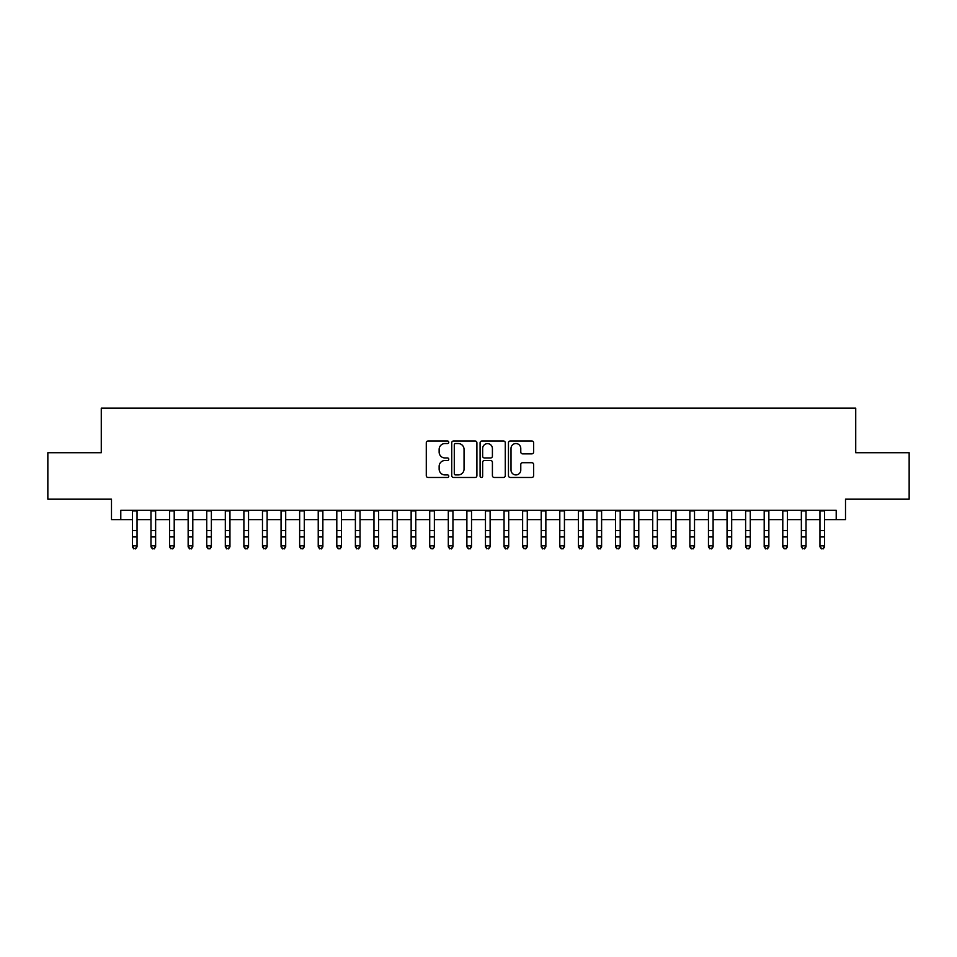 <?xml version="1.0" encoding="UTF-8"?>
<svg xmlns="http://www.w3.org/2000/svg" width="957" height="957" viewBox="0 0 957 957"><rect width="100%" height="100%" fill="white"/><g stroke="black" fill="none" stroke-linecap="round" stroke-linejoin="round"><path stroke-width="1.44" d="M448.773 442.278A1.28 1.28 0 0 0 447.493 440.998L428.114 440.998A1.818 1.818 0 0 0 426.284 442.816L426.284 475.653A1.818 1.818 0 0 0 428.114 477.471L447.493 477.471A1.28 1.28 0 0 0 448.773 476.203A1.28 1.28 0 0 0 447.493 474.923L444.981 474.923A5.838 5.838 0 0 1 439.143 469.086L439.143 466.346A5.838 5.838 0 0 1 444.981 460.508L447.493 460.508A1.28 1.28 0 0 0 448.773 459.24A1.28 1.28 0 0 0 447.493 457.96L444.981 457.96A5.838 5.838 0 0 1 439.143 452.123L439.143 449.383A5.838 5.838 0 0 1 444.981 443.546L447.493 443.546A1.28 1.28 0 0 0 448.773 442.278M531.805 453.857A1.818 1.818 0 0 0 533.635 452.027L533.635 442.816A1.818 1.818 0 0 0 531.805 440.998L510.284 440.998A1.818 1.818 0 0 0 508.454 442.816L508.454 475.653A1.818 1.818 0 0 0 510.284 477.471L531.805 477.471A1.818 1.818 0 0 0 533.635 475.653L533.635 464.528A1.818 1.818 0 0 0 531.805 462.698L522.594 462.698A1.818 1.818 0 0 0 520.775 464.528L520.775 470.043A4.881 4.881 0 0 1 515.895 474.923A4.881 4.881 0 0 1 511.014 470.043L511.014 448.426A4.881 4.881 0 0 1 515.895 443.546A4.881 4.881 0 0 1 520.775 448.426L520.775 452.027A1.818 1.818 0 0 0 522.594 453.857L531.805 453.857M120.785 519.627L120.785 510.332L836.215 510.332L836.215 519.627L845.51 519.627L845.51 499.183L909.15 499.183L909.15 452.733L855.725 452.733L855.725 408.137L101.275 408.137L101.275 452.733L47.85 452.733L47.85 499.183L111.491 499.183L111.491 519.627L132.401 519.627M476.909 442.816A1.818 1.818 0 0 0 475.079 440.998L453.558 440.998A1.818 1.818 0 0 0 451.728 442.816L451.728 475.653A1.818 1.818 0 0 0 453.558 477.471L475.079 477.471A1.818 1.818 0 0 0 476.909 475.653L476.909 442.816M481.921 440.998L503.442 440.998A1.818 1.818 0 0 1 505.272 442.816L505.272 475.653A1.818 1.818 0 0 1 503.442 477.471L494.231 477.471A1.818 1.818 0 0 1 492.412 475.653L492.412 462.339A1.818 1.818 0 0 0 490.582 460.508L484.469 460.508A1.818 1.818 0 0 0 482.651 462.339L482.651 476.203A1.28 1.28 0 0 1 481.371 477.471A1.28 1.28 0 0 1 480.091 476.203L480.091 442.816A1.818 1.818 0 0 1 481.921 440.998M137.042 519.627L150.979 519.627M155.632 519.627L169.568 519.627M174.21 519.627L188.146 519.627M192.8 519.627L206.736 519.627M211.377 519.627L225.314 519.627M229.955 519.627L243.891 519.627M248.545 519.627L262.481 519.627M267.123 519.627L281.059 519.627M285.7 519.627L299.649 519.627M304.29 519.627L318.226 519.627M322.868 519.627L336.804 519.627M341.458 519.627L355.394 519.627M360.035 519.627L373.972 519.627M378.613 519.627L392.561 519.627M397.203 519.627L411.139 519.627M415.781 519.627L429.717 519.627M434.37 519.627L448.307 519.627M452.948 519.627L466.884 519.627M471.526 519.627L485.474 519.627M490.116 519.627L504.052 519.627M508.693 519.627L522.63 519.627M527.283 519.627L541.219 519.627M545.861 519.627L559.797 519.627M564.439 519.627L578.387 519.627M583.028 519.627L596.965 519.627M601.606 519.627L615.542 519.627M620.196 519.627L634.132 519.627M638.774 519.627L652.71 519.627M657.351 519.627L671.3 519.627M675.941 519.627L689.877 519.627M694.519 519.627L708.455 519.627M713.109 519.627L727.045 519.627M731.686 519.627L745.623 519.627M750.264 519.627L764.2 519.627M768.854 519.627L782.79 519.627M787.432 519.627L801.368 519.627M806.021 519.627L819.958 519.627M824.599 519.627L836.215 519.627M455.568 443.546A1.28 1.28 0 0 0 454.288 444.826L454.288 473.643A1.28 1.28 0 0 0 455.568 474.923L458.212 474.923A5.838 5.838 0 0 0 464.049 469.086L464.049 449.383A5.838 5.838 0 0 0 458.212 443.546L455.568 443.546M492.412 448.522A4.881 4.881 0 0 0 487.532 443.641A4.881 4.881 0 0 0 482.651 448.522L482.651 456.13A1.818 1.818 0 0 0 484.469 457.96L490.582 457.96A1.818 1.818 0 0 0 492.412 456.13L492.412 448.522M137.042 510.332L137.042 546.818L135.655 548.863L133.789 548.457L135.655 548.863M132.401 510.332L132.401 545.789L137.042 545.789L135.655 548.457M133.789 548.863L132.401 546.818L132.401 545.789L133.789 548.457M155.632 510.332L155.632 546.818L154.233 548.863L152.378 548.457L154.233 548.863M150.979 510.332L150.979 545.789L155.632 545.789L154.233 548.457M152.378 548.863L150.979 546.818L150.979 545.789L152.378 548.457M174.21 510.332L174.21 546.818L172.822 548.863L170.956 548.457L172.822 548.863M169.568 510.332L169.568 545.789L174.21 545.789L172.822 548.457M170.956 548.863L169.568 546.818L169.568 545.789L170.956 548.457M192.8 510.332L192.8 546.818L191.4 548.863L189.546 548.457L191.4 548.863M188.146 510.332L188.146 545.789L192.8 545.789L191.4 548.457M189.546 548.863L188.146 546.818L188.146 545.789L189.546 548.457M211.377 510.332L211.377 546.818L209.978 548.863L208.124 548.457L209.978 548.863M206.736 510.332L206.736 545.789L211.377 545.789L209.978 548.457M208.124 548.863L206.736 546.818L206.736 545.789L208.124 548.457M229.955 510.332L229.955 546.818L228.567 548.863L226.701 548.457L228.567 548.863M225.314 510.332L225.314 545.789L229.955 545.789L228.567 548.457M226.701 548.863L225.314 546.818L225.314 545.789L226.701 548.457M248.545 510.332L248.545 546.818L247.145 548.863L245.291 548.457L247.145 548.863M243.891 510.332L243.891 545.789L248.545 545.789L247.145 548.457M245.291 548.863L243.891 546.818L243.891 545.789L245.291 548.457M267.123 510.332L267.123 546.818L265.735 548.863L263.869 548.457L265.735 548.863M262.481 510.332L262.481 545.789L267.123 545.789L265.735 548.457M263.869 548.863L262.481 546.818L262.481 545.789L263.869 548.457M285.7 510.332L285.7 546.818L284.313 548.863L282.459 548.457L284.313 548.863M281.059 510.332L281.059 545.789L285.7 545.789L284.313 548.457M282.459 548.863L281.059 546.818L281.059 545.789L282.459 548.457M304.29 510.332L304.29 546.818L302.89 548.863L301.036 548.457L302.89 548.863M299.649 510.332L299.649 545.789L304.29 545.789L302.89 548.457M301.036 548.863L299.649 546.818L299.649 545.789L301.036 548.457M322.868 510.332L322.868 546.818L321.48 548.863L319.614 548.457L321.48 548.863M318.226 510.332L318.226 545.789L322.868 545.789L321.48 548.457M319.614 548.863L318.226 546.818L318.226 545.789L319.614 548.457M341.458 510.332L341.458 546.818L340.058 548.863L338.204 548.457L340.058 548.863M336.804 510.332L336.804 545.789L341.458 545.789L340.058 548.457M338.204 548.863L336.804 546.818L336.804 545.789L338.204 548.457M360.035 510.332L360.035 546.818L358.648 548.863L356.782 548.457L358.648 548.863M355.394 510.332L355.394 545.789L360.035 545.789L358.648 548.457M356.782 548.863L355.394 546.818L355.394 545.789L356.782 548.457M378.613 510.332L378.613 546.818L377.225 548.863L375.371 548.457L377.225 548.863M373.972 510.332L373.972 545.789L378.613 545.789L377.225 548.457M375.371 548.863L373.972 546.818L373.972 545.789L375.371 548.457M397.203 510.332L397.203 546.818L395.803 548.863L393.949 548.457L395.803 548.863M392.561 510.332L392.561 545.789L397.203 545.789L395.803 548.457M393.949 548.863L392.561 546.818L392.561 545.789L393.949 548.457M415.781 510.332L415.781 546.818L414.393 548.863L412.527 548.457L414.393 548.863M411.139 510.332L411.139 545.789L415.781 545.789L414.393 548.457M412.527 548.863L411.139 546.818L411.139 545.789L412.527 548.457M434.37 510.332L434.37 546.818L432.971 548.863L431.117 548.457L432.971 548.863M429.717 510.332L429.717 545.789L434.37 545.789L432.971 548.457M431.117 548.863L429.717 546.818L429.717 545.789L431.117 548.457M452.948 510.332L452.948 546.818L451.56 548.863L449.694 548.457L451.56 548.863M448.307 510.332L448.307 545.789L452.948 545.789L451.56 548.457M449.694 548.863L448.307 546.818L448.307 545.789L449.694 548.457M471.526 510.332L471.526 546.818L470.138 548.863L468.284 548.457L470.138 548.863M466.884 510.332L466.884 545.789L471.526 545.789L470.138 548.457M468.284 548.863L466.884 546.818L466.884 545.789L468.284 548.457M490.116 510.332L490.116 546.818L488.716 548.863L486.862 548.457L488.716 548.863M485.474 510.332L485.474 545.789L490.116 545.789L488.716 548.457M486.862 548.863L485.474 546.818L485.474 545.789L486.862 548.457M508.693 510.332L508.693 546.818L507.306 548.863L505.44 548.457L507.306 548.863M504.052 510.332L504.052 545.789L508.693 545.789L507.306 548.457M505.44 548.863L504.052 546.818L504.052 545.789L505.44 548.457M527.283 510.332L527.283 546.818L525.883 548.863L524.029 548.457L525.883 548.863M522.63 510.332L522.63 545.789L527.283 545.789L525.883 548.457M524.029 548.863L522.63 546.818L522.63 545.789L524.029 548.457M545.861 510.332L545.861 546.818L544.473 548.863L542.607 548.457L544.473 548.863M541.219 510.332L541.219 545.789L545.861 545.789L544.473 548.457M542.607 548.863L541.219 546.818L541.219 545.789L542.607 548.457M564.439 510.332L564.439 546.818L563.051 548.863L561.197 548.457L563.051 548.863M559.797 510.332L559.797 545.789L564.439 545.789L563.051 548.457M561.197 548.863L559.797 546.818L559.797 545.789L561.197 548.457M583.028 510.332L583.028 546.818L581.629 548.863L579.775 548.457L581.629 548.863M578.387 510.332L578.387 545.789L583.028 545.789L581.629 548.457M579.775 548.863L578.387 546.818L578.387 545.789L579.775 548.457M601.606 510.332L601.606 546.818L600.218 548.863L598.352 548.457L600.218 548.863M596.965 510.332L596.965 545.789L601.606 545.789L600.218 548.457M598.352 548.863L596.965 546.818L596.965 545.789L598.352 548.457M620.196 510.332L620.196 546.818L618.796 548.863L616.942 548.457L618.796 548.863M615.542 510.332L615.542 545.789L620.196 545.789L618.796 548.457M616.942 548.863L615.542 546.818L615.542 545.789L616.942 548.457M638.774 510.332L638.774 546.818L637.386 548.863L635.52 548.457L637.386 548.863M634.132 510.332L634.132 545.789L638.774 545.789L637.386 548.457M635.52 548.863L634.132 546.818L634.132 545.789L635.52 548.457M657.351 510.332L657.351 546.818L655.964 548.863L654.109 548.457L655.964 548.863M652.71 510.332L652.71 545.789L657.351 545.789L655.964 548.457M654.109 548.863L652.71 546.818L652.71 545.789L654.109 548.457M675.941 510.332L675.941 546.818L674.541 548.863L672.687 548.457L674.541 548.863M671.3 510.332L671.3 545.789L675.941 545.789L674.541 548.457M672.687 548.863L671.3 546.818L671.3 545.789L672.687 548.457M694.519 510.332L694.519 546.818L693.131 548.863L691.265 548.457L693.131 548.863M689.877 510.332L689.877 545.789L694.519 545.789L693.131 548.457M691.265 548.863L689.877 546.818L689.877 545.789L691.265 548.457M713.109 510.332L713.109 546.818L711.709 548.863L709.855 548.457L711.709 548.863M708.455 510.332L708.455 545.789L713.109 545.789L711.709 548.457M709.855 548.863L708.455 546.818L708.455 545.789L709.855 548.457M731.686 510.332L731.686 546.818L730.299 548.863L728.433 548.457L730.299 548.863M727.045 510.332L727.045 545.789L731.686 545.789L730.299 548.457M728.433 548.863L727.045 546.818L727.045 545.789L728.433 548.457M750.264 510.332L750.264 546.818L748.876 548.863L747.022 548.457L748.876 548.863M745.623 510.332L745.623 545.789L750.264 545.789L748.876 548.457M747.022 548.863L745.623 546.818L745.623 545.789L747.022 548.457M768.854 510.332L768.854 546.818L767.454 548.863L765.6 548.457L767.454 548.863M764.2 510.332L764.2 545.789L768.854 545.789L767.454 548.457M765.6 548.863L764.2 546.818L764.2 545.789L765.6 548.457M787.432 510.332L787.432 546.818L786.044 548.863L784.178 548.457L786.044 548.863M782.79 510.332L782.79 545.789L787.432 545.789L786.044 548.457M784.178 548.863L782.79 546.818L782.79 545.789L784.178 548.457M806.021 510.332L806.021 546.818L804.622 548.863L802.767 548.457L804.622 548.863M801.368 510.332L801.368 545.789L806.021 545.789L804.622 548.457M802.767 548.863L801.368 546.818L801.368 545.789L802.767 548.457M824.599 510.332L824.599 546.818L823.211 548.863L821.345 548.457L823.211 548.863M819.958 510.332L819.958 545.789L824.599 545.789L823.211 548.457M821.345 548.863L819.958 546.818L819.958 545.789L821.345 548.457M137.042 530.561L132.401 530.561M137.042 536.937L132.401 536.937M137.042 510.942L132.401 510.942M155.632 530.561L150.979 530.561M155.632 536.937L150.979 536.937M155.632 510.942L150.979 510.942M174.21 530.561L169.568 530.561M174.21 536.937L169.568 536.937M174.21 510.942L169.568 510.942M192.8 530.561L188.146 530.561M192.8 536.937L188.146 536.937M192.8 510.942L188.146 510.942M211.377 530.561L206.736 530.561M211.377 536.937L206.736 536.937M211.377 510.942L206.736 510.942M229.955 530.561L225.314 530.561M229.955 536.937L225.314 536.937M229.955 510.942L225.314 510.942M248.545 530.561L243.891 530.561M248.545 536.937L243.891 536.937M248.545 510.942L243.891 510.942M267.123 530.561L262.481 530.561M267.123 536.937L262.481 536.937M267.123 510.942L262.481 510.942M285.7 530.561L281.059 530.561M285.7 536.937L281.059 536.937M285.7 510.942L281.059 510.942M304.29 530.561L299.649 530.561M304.29 536.937L299.649 536.937M304.29 510.942L299.649 510.942M322.868 530.561L318.226 530.561M322.868 536.937L318.226 536.937M322.868 510.942L318.226 510.942M341.458 530.561L336.804 530.561M341.458 536.937L336.804 536.937M341.458 510.942L336.804 510.942M360.035 530.561L355.394 530.561M360.035 536.937L355.394 536.937M360.035 510.942L355.394 510.942M378.613 530.561L373.972 530.561M378.613 536.937L373.972 536.937M378.613 510.942L373.972 510.942M397.203 530.561L392.561 530.561M397.203 536.937L392.561 536.937M397.203 510.942L392.561 510.942M415.781 530.561L411.139 530.561M415.781 536.937L411.139 536.937M415.781 510.942L411.139 510.942M434.37 530.561L429.717 530.561M434.37 536.937L429.717 536.937M434.37 510.942L429.717 510.942M452.948 530.561L448.307 530.561M452.948 536.937L448.307 536.937M452.948 510.942L448.307 510.942M471.526 530.561L466.884 530.561M471.526 536.937L466.884 536.937M471.526 510.942L466.884 510.942M490.116 530.561L485.474 530.561M490.116 536.937L485.474 536.937M490.116 510.942L485.474 510.942M508.693 530.561L504.052 530.561M508.693 536.937L504.052 536.937M508.693 510.942L504.052 510.942M527.283 530.561L522.63 530.561M527.283 536.937L522.63 536.937M527.283 510.942L522.63 510.942M545.861 530.561L541.219 530.561M545.861 536.937L541.219 536.937M545.861 510.942L541.219 510.942M564.439 530.561L559.797 530.561M564.439 536.937L559.797 536.937M564.439 510.942L559.797 510.942M583.028 530.561L578.387 530.561M583.028 536.937L578.387 536.937M583.028 510.942L578.387 510.942M601.606 530.561L596.965 530.561M601.606 536.937L596.965 536.937M601.606 510.942L596.965 510.942M620.196 530.561L615.542 530.561M620.196 536.937L615.542 536.937M620.196 510.942L615.542 510.942M638.774 530.561L634.132 530.561M638.774 536.937L634.132 536.937M638.774 510.942L634.132 510.942M657.351 530.561L652.71 530.561M657.351 536.937L652.71 536.937M657.351 510.942L652.71 510.942M675.941 530.561L671.3 530.561M675.941 536.937L671.3 536.937M675.941 510.942L671.3 510.942M694.519 530.561L689.877 530.561M694.519 536.937L689.877 536.937M694.519 510.942L689.877 510.942M713.109 530.561L708.455 530.561M713.109 536.937L708.455 536.937M713.109 510.942L708.455 510.942M731.686 530.561L727.045 530.561M731.686 536.937L727.045 536.937M731.686 510.942L727.045 510.942M750.264 530.561L745.623 530.561M750.264 536.937L745.623 536.937M750.264 510.942L745.623 510.942M768.854 530.561L764.2 530.561M768.854 536.937L764.2 536.937M768.854 510.942L764.2 510.942M787.432 530.561L782.79 530.561M787.432 536.937L782.79 536.937M787.432 510.942L782.79 510.942M806.021 530.561L801.368 530.561M806.021 536.937L801.368 536.937M806.021 510.942L801.368 510.942M824.599 530.561L819.958 530.561M824.599 536.937L819.958 536.937M824.599 510.942L819.958 510.942"/></g></svg>
